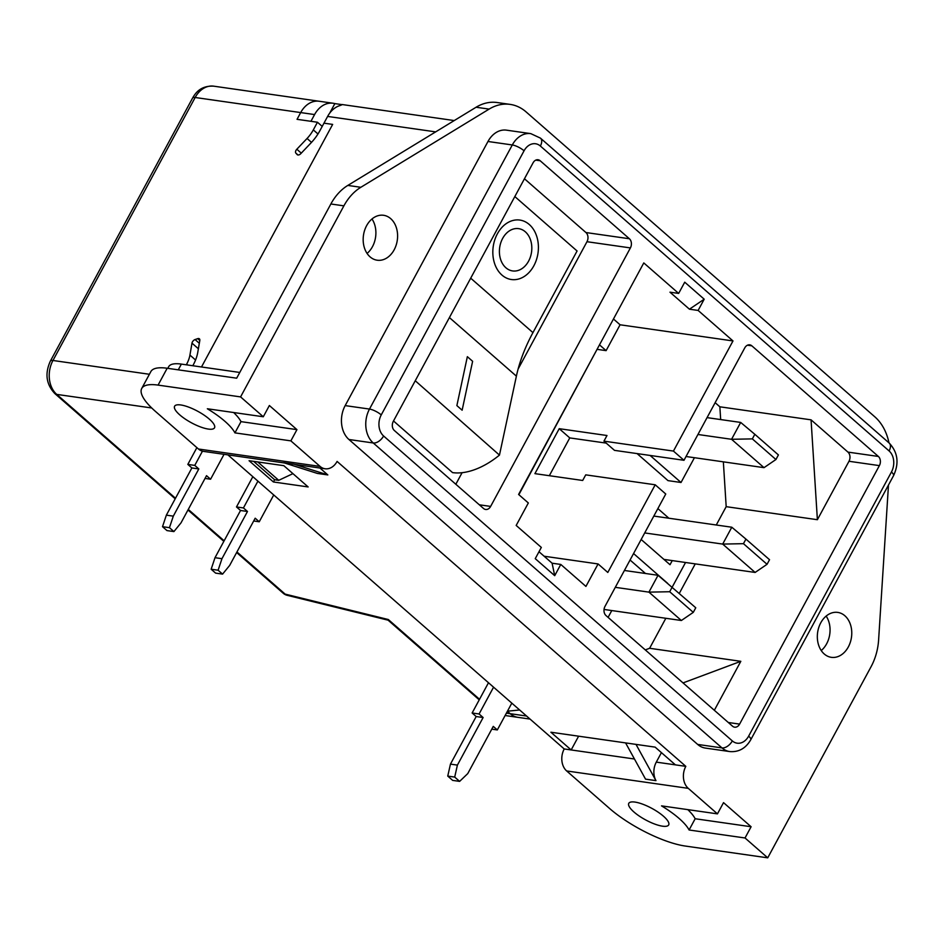 <?xml version="1.0" encoding="UTF-8"?>
<svg xmlns="http://www.w3.org/2000/svg" width="944" height="944" viewBox="0 0 944 944"><rect width="100%" height="100%" fill="white"/><g stroke="black" fill="none" stroke-linecap="round" stroke-linejoin="round"><path stroke-width="1.42" d="M186.298 364.809L186.688 364.089A24.697 14.573 -48.8 0 0 189.933 355.086L191.986 343.144A3.339 1.971 131.2 0 1 195.054 339.557L197.662 338.66A3.339 1.971 131.2 0 1 199.396 338.825A3.339 1.971 131.2 0 1 199.809 340.43L197.768 352.36A34.704 20.485 131.2 0 1 193.201 365.021L192.812 365.741M201.497 366.98L332.654 124.407L323.969 123.168L332.654 124.407L201.497 366.98M435.668 131.877L327.615 116.431L319.827 130.827A34.704 20.485 131.2 0 1 311.036 142.874L300.806 153.648A3.339 1.971 131.2 0 1 297.277 154.686A3.339 1.971 131.2 0 1 297.183 154.592L295.861 153.117A3.339 1.971 131.2 0 1 296.829 149.235L307.06 138.473A24.697 14.573 -48.8 0 0 313.314 129.894L317.455 122.236L297.041 119.322L300.688 112.572A24.697 18.609 -81.9 0 1 319.19 101.256L213.663 86.164A24.697 18.609 98.1 0 0 195.16 97.492L52.958 360.478A24.697 18.609 98.1 0 0 56.723 394.391L175.49 498.243M322.223 126.402L317.455 122.236M507.412 711.28L510.173 713.688L507.412 711.28M530.044 719.08L517.926 717.346A24.697 18.609 -81.9 0 1 510.173 713.688L506.397 713.157M519.625 709.971L507.459 711.198L519.625 709.971M236.944 551.969L285.135 594.106L388.314 619.524L388.126 620.196L479.233 699.846M179.797 414.912A22.691 6.561 28.4 0 1 174.605 406.227A22.691 6.561 28.4 0 1 188.635 407.1A22.691 6.561 28.4 0 1 209.332 419.136A22.691 6.561 28.4 0 1 214.524 427.809A22.691 6.561 28.4 0 1 200.494 426.936A22.691 6.561 28.4 0 1 179.797 414.912M633.967 812.017A22.691 6.561 28.4 0 1 628.775 803.332A22.691 6.561 28.4 0 1 642.793 804.217A22.691 6.561 28.4 0 1 663.49 816.241A22.691 6.561 28.4 0 1 668.682 824.926A22.691 6.561 28.4 0 1 654.664 824.041A22.691 6.561 28.4 0 1 633.967 812.017M167.784 368.337L168.669 366.709A46.716 13.511 28.4 0 1 181.366 364.101L239.764 372.455M820.761 622.816A22.691 17.098 98.1 0 0 831.334 657.331A22.691 17.098 98.1 0 0 848.337 646.923A22.691 17.098 98.1 0 0 837.765 612.408A22.691 17.098 98.1 0 0 820.761 622.816M826.153 616.078A22.691 17.098 -81.9 0 1 826.625 643.82A22.691 17.098 -81.9 0 1 821.233 650.546M366.602 225.699A22.691 17.098 98.1 0 0 377.175 260.214A22.691 17.098 98.1 0 0 394.167 249.806A22.691 17.098 98.1 0 0 383.594 215.291A22.691 17.098 98.1 0 0 366.602 225.699M371.995 218.973A22.691 17.098 -81.9 0 1 372.455 246.703A22.691 17.098 -81.9 0 1 367.063 253.44M597.163 349.162L518.87 494.68M599.487 344.855L606.107 350.637L620.078 324.783L732.992 340.937L673.438 451.079L603.959 441.143L606.992 435.514L559.226 428.682L534.918 473.64L582.684 480.472L585.728 474.856L655.207 484.791L607.806 572.453L598.083 563.946L585.929 586.425L560.783 564.441L552.098 563.202L538.989 551.733M606.107 350.637L597.422 349.398M689.439 309.195L698.123 310.434L704.2 299.201L689.439 309.195L669.969 292.18L678.653 293.419L643.784 262.928L518.598 494.455L528.333 502.963L516.179 525.442L541.325 547.426L535.248 558.659L554.706 575.675L560.783 564.441M620.078 324.783L613.47 319.001M698.123 310.434L732.992 340.937M645.271 649.909L649.614 648.28L740.816 661.319L683.031 682.913M723.352 461.84L726.184 506.668L716.272 525.006M695.244 563.887L679.302 593.375M665.839 618.285L649.614 648.28M720.673 419.573L719.859 406.805L811.061 419.844L817.386 519.707L848.986 461.274A6.679 5.027 98.1 0 0 847.96 452.105L811.061 419.844M715.139 402.675L719.859 406.805M637.07 453.58L667.998 480.626L681.025 482.49L650.097 455.445M630.061 560.016L645.472 573.48M655.207 484.791L665.756 494.007L604.986 606.402A6.679 5.027 98.1 0 0 606.001 615.559L732.52 726.184A6.679 5.027 98.1 0 0 734.609 727.175A6.679 5.027 98.1 0 0 739.612 724.107L879.383 465.616A6.679 5.027 -81.9 0 0 878.368 456.448L751.849 345.834A6.679 5.027 98.1 0 0 749.748 344.843A6.679 5.027 98.1 0 0 744.757 347.899L683.987 460.294L673.438 451.079M540.169 160.751L629.388 238.749A6.679 5.027 -81.9 0 1 630.403 247.918L490.632 506.409A6.679 5.027 98.1 0 1 485.629 509.477A6.679 5.027 98.1 0 1 483.54 508.486L394.332 430.488A6.679 5.027 98.1 0 1 393.318 421.319L533.077 162.816A6.679 5.027 98.1 0 1 538.08 159.76A6.679 5.027 98.1 0 1 540.169 160.751L535.791 160.126M704.2 299.201L684.73 282.185L678.653 293.419M283.825 465.675L249.074 460.707L273.406 481.971L308.145 486.939L283.825 465.675M319.945 468.035L327.828 474.926L317.408 473.44L283.66 462.713L294.08 464.212L327.828 474.926M675.397 764.852L655.124 747.129L636.008 744.391L655.962 780.629A16.013 12.071 -81.9 0 1 656.292 762.127L685.816 766.351A16.013 12.071 98.1 0 0 688.259 788.346L717.452 813.87L661.52 805.869A46.716 13.511 28.4 0 1 689.085 829.988L745.028 837.977L767.732 857.836L685.226 846.036A60.062 17.37 -151.6 0 1 609.647 808.536L566.66 770.953A16.013 12.071 -81.9 0 1 564.217 748.958L227.882 454.866M564.217 748.958L634.451 759M636.008 744.391L550.895 732.225L571.167 749.949L578.613 736.19M888.977 442.866A50.716 38.22 98.1 0 0 874.805 416.811L526.079 111.888A50.716 38.22 98.1 0 0 510.161 104.395L497.134 102.53A50.716 38.22 98.1 0 0 476.083 107.238L347.817 185.425A50.716 38.22 98.1 0 0 330.86 203.987L236.673 378.19L167.182 368.254L158.073 385.105L240.578 396.905L263.293 416.764L207.35 408.764A46.716 13.511 28.4 0 1 234.926 432.871L290.87 440.872L320.063 466.407A16.013 12.071 98.1 0 0 325.09 468.767A16.013 12.071 98.1 0 0 337.091 461.427L685.816 766.351M325.09 468.767L295.555 464.542A16.013 12.071 -81.9 0 1 294.08 464.212M284.38 462.949L203.491 451.385A16.013 12.071 -81.9 0 1 198.464 449.014L155.477 411.431A60.062 17.37 -151.6 0 1 141.73 388.456L150.851 371.594A60.062 17.37 28.4 0 1 167.182 368.254M292.923 473.64L278.74 480.319L257.724 461.935M253.606 461.345L274.621 479.729L278.74 480.319M274.621 479.729L273.406 481.971M314.588 114.566L310.942 121.304L297.041 119.322L300.688 112.572A24.697 18.609 -81.9 0 1 319.19 101.256L333.079 103.238A24.697 18.609 98.1 0 0 314.588 114.566L195.16 97.492A9.346 2.702 -151.6 0 0 192.611 98.011C195.75 92.418 201.19 85.55 213.663 86.164M327.615 116.431A24.697 18.609 -81.9 0 1 340.076 105.539L342.224 104.666M341.457 104.548L334.849 103.604A24.697 18.609 98.1 0 0 333.079 103.238M505.123 715.517L517.926 717.346A24.697 18.609 -81.9 0 1 510.173 713.688L526.563 716.036M158.073 385.105A60.062 17.37 -151.6 0 0 141.73 388.456M510.161 104.395A50.716 38.22 98.1 0 0 489.122 109.103L360.844 187.29A50.716 38.22 98.1 0 0 343.887 205.851L240.578 396.905M767.732 857.836L871.041 666.771A50.716 38.22 98.1 0 0 878.604 640.008L888.481 485.039M233.664 412.528A46.716 13.511 28.4 0 1 241.003 421.638L296.947 429.638L290.87 440.872M687.822 809.633A46.716 13.511 28.4 0 1 695.162 818.743L751.105 826.743L723.529 802.636L717.452 813.87M751.105 826.743L745.028 837.977M296.947 429.638L269.37 405.519L263.293 416.764M348.938 439.503L697.663 744.427A24.697 18.609 98.1 0 0 705.416 748.085L729.736 751.566A24.697 18.609 -81.9 0 1 721.983 747.908L373.258 442.984A24.697 18.609 -81.9 0 1 369.493 409.071L512.297 144.963A24.697 18.609 -81.9 0 1 530.799 133.635L506.48 130.154A24.697 18.609 98.1 0 0 487.977 141.482L345.174 405.601A24.697 18.609 98.1 0 0 348.938 439.503L373.258 442.984A9.346 5.511 131.2 0 0 383.594 435.986L732.32 740.91A15.352 11.564 98.1 0 0 748.639 736.143L891.443 472.024A15.352 11.564 98.1 0 0 889.106 450.949L540.369 146.025A15.352 11.564 98.1 0 0 524.062 150.792L381.246 414.912A15.352 11.564 98.1 0 0 383.594 435.986M695.162 818.743L689.085 829.988M241.003 421.638L234.926 432.871M329.657 113.209L334.849 103.604M656.292 762.127L661.414 752.639M625.589 742.904L645.543 779.142L655.962 780.629M518.103 369.069L586.979 241.711A6.679 5.027 98.1 0 0 585.953 232.543L524.463 178.77M455.834 484.26L462.076 472.696M393.506 420.965L452.565 472.614L393.506 420.965M544.133 556.228L598.083 563.946M714.337 710.289L740.816 661.319M726.184 506.668L817.386 519.707M603.959 441.143L614.497 450.359L683.987 460.294M549.325 475.705L569.763 437.91L606.225 443.114M559.226 428.682L569.763 437.91M552.098 563.202L554.706 575.675M694.43 457.71L681.025 482.49M678.394 459.492L679.078 459.586L678.394 459.492M633.566 553.55L667.679 583.38M685.545 562.494L669.697 591.735L693.285 612.361L695.763 607.771L658.039 575.285L624.409 570.471M657.874 508.592L668.895 518.232M641.165 539.496L670.016 564.724L672.246 560.594L670.016 564.724L663.927 559.403L755.129 572.442L722.691 544.086L644.705 532.935M608.089 617.388L611.783 610.556M775.933 459.516L778.411 454.925L754.822 434.299L752.344 438.889L775.933 459.516L764.015 467.658L686.028 456.507M764.015 467.658L731.565 439.29L697.946 434.488M752.344 438.889L731.565 439.29L740.686 422.428L707.056 417.626M740.686 422.428L754.822 434.299M743.459 543.673L767.047 564.3L769.525 559.709L745.937 539.095L743.459 543.673L722.691 544.086L731.801 527.224L653.826 516.073M767.047 564.3L755.129 572.442M731.801 527.224L745.937 539.095M693.285 612.361L681.367 620.503L604.03 609.446M681.367 620.503L648.929 592.136L615.299 587.333M669.697 591.735L648.929 592.136L658.039 575.285M528.593 261.134A21.358 16.095 98.1 0 0 518.634 228.649A21.358 16.095 98.1 0 0 502.633 238.443A21.358 16.095 98.1 0 0 512.592 270.928A21.358 16.095 98.1 0 0 528.593 261.134A21.358 16.095 98.1 0 0 518.634 228.649A21.358 16.095 98.1 0 0 502.633 238.443A21.358 16.095 98.1 0 0 512.592 270.928A21.358 16.095 98.1 0 0 528.593 261.134M497.37 233.841A30.031 22.632 98.1 0 0 511.365 279.518A30.031 22.632 98.1 0 0 533.867 265.748A30.031 22.632 98.1 0 0 519.861 220.07A30.031 22.632 98.1 0 0 497.37 233.841A30.031 22.632 98.1 0 0 511.365 279.518A30.031 22.632 98.1 0 0 533.867 265.748A30.031 22.632 98.1 0 0 519.861 220.07A30.031 22.632 98.1 0 0 497.37 233.841M415.254 380.751L499.459 455.102L516.392 376.149A133.47 78.789 -48.8 0 1 532.947 332.618L577.079 250.986L514.834 196.564M472.625 361.292L467.351 356.679L456.872 405.601L462.135 410.203L472.625 361.292L467.351 356.679L456.872 405.601L462.135 410.203L472.625 361.292M499.459 455.102A66.729 39.4 131.2 0 1 452.565 472.614M202.453 451.173L194.771 465.392L198.818 468.944L173.307 516.144L169.448 527.672L173.908 531.578L181 522.882L206.524 475.67L210.583 479.222L224.047 454.324M196.883 447.633L187.821 464.401L194.771 465.392M205.037 478.431L210.583 479.222M187.821 464.401L191.88 467.941L166.356 515.153L162.51 526.681L166.97 530.587L173.908 531.578M162.51 526.681L169.448 527.672M166.356 515.153L173.307 516.144M191.88 467.941L198.818 468.944M257.924 481.145L243.434 507.943L247.481 511.483L221.958 558.695L218.111 570.223L222.572 574.117L229.663 565.421L255.187 518.221L259.246 521.772L273.736 494.963M252.839 476.696L236.484 506.952L243.434 507.943M253.7 520.97L259.246 521.772M236.484 506.952L240.531 510.492L215.008 557.692L211.161 569.232L215.621 573.126L222.572 574.117M211.161 569.232L218.111 570.223M215.008 557.692L221.958 558.695M240.531 510.492L247.481 511.483M491.777 729.146L497.323 729.936L511.813 703.138M488.485 682.736L472.13 712.991L476.177 716.531L450.453 764.121L447.751 776.086L452.672 780.393L459.622 781.384L467.752 773.596L493.264 726.396L497.323 729.936M447.751 776.086L454.701 777.089L459.622 781.384M450.453 764.121L457.403 765.112L454.701 777.089M476.177 716.531L483.127 717.534L457.403 765.112M472.13 712.991L479.08 713.983L483.127 717.534M493.57 687.185L479.08 713.983M149.4 374.272L52.958 360.478A9.346 2.702 -151.6 0 0 50.421 360.997L192.611 98.011M388.314 619.524L479.54 699.292M151.724 407.973L56.723 394.391A9.346 5.511 131.2 0 1 54.823 393.554C46.162 384.314 44.698 373.47 50.421 360.997M188.281 509.418L224.153 540.794M187.75 365.009L186.688 364.089M195.561 360.006L189.933 355.086M198.382 348.749L191.986 343.144M199.326 343.297L195.054 339.557M199.798 340.524L197.662 338.66M297.997 154.993L295.861 153.117M301.289 153.14L296.829 149.235M311.508 142.367L307.06 138.473M317.975 133.977L313.314 129.894M283.235 593.269A9.346 9.346 0 0 0 287.153 595.31A9.346 5.971 103.8 0 1 285.135 594.106A9.346 5.511 131.2 0 1 283.235 593.269L236.637 552.523M181.366 364.101L178.274 369.836M728.296 722.49L739.612 724.107M198.464 449.014L320.063 466.407M476.083 107.238L489.122 109.103M566.66 770.953L688.259 788.346M330.86 203.987L343.887 205.851M347.817 185.425L360.844 187.29M697.663 744.427L721.983 747.908A9.346 5.511 131.2 0 0 732.32 740.91M345.174 405.601L369.493 409.071A9.346 2.702 28.4 0 1 381.246 414.912M487.977 141.482L512.297 144.963A9.346 2.702 28.4 0 1 524.062 150.792M748.639 736.143A9.346 2.702 28.4 0 1 750.775 739.718C745.772 748.356 738.763 752.297 729.736 751.566M530.799 133.635L540.44 138.119A9.346 5.511 131.2 0 1 540.369 146.025M891.443 472.024A9.346 2.702 28.4 0 1 893.579 475.599L750.775 739.718M540.44 138.119L889.177 443.043A9.346 5.511 131.2 0 1 889.106 450.949M585.953 232.543L629.388 238.749M586.979 241.711L630.403 247.918M479.316 504.792L490.632 506.409M847.96 452.105L878.368 456.448M747.471 345.197L751.849 345.834M848.986 461.274L879.383 465.616M532.947 332.618L470.702 278.185M516.392 376.149L449.403 317.573M223.846 541.349L187.974 509.984M175.195 498.798L54.823 393.554M287.153 595.31L388.126 620.184M454.229 120.561L341.893 104.501M893.579 475.599C899.302 463.126 897.838 452.282 889.177 443.043"/></g></svg>

